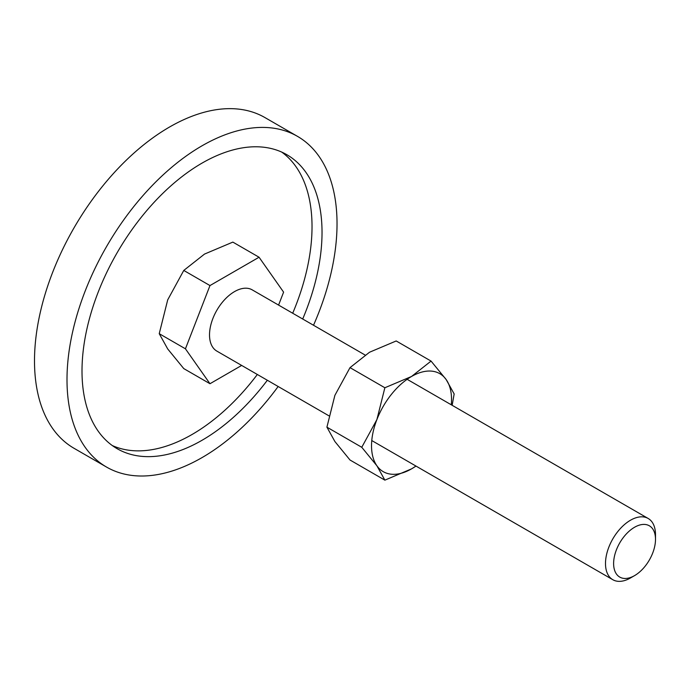 <?xml version="1.0" encoding="UTF-8"?>
<svg xmlns="http://www.w3.org/2000/svg" width="690" height="690" viewBox="0 0 690 690"><rect width="100%" height="100%" fill="white"/><g stroke="black" fill="none" stroke-linecap="round" stroke-linejoin="round"><path stroke-width="1.03" d="M106.545 467.07L74.046 448.302A190.94 110.236 -60 0 1 34.5 360.896A190.94 110.236 -60 0 1 117.843 168.739A190.94 110.236 -60 0 1 264.977 117.593L297.485 136.353A190.94 110.236 120 0 0 150.351 187.508A190.94 110.236 120 0 0 66.999 379.664A190.94 110.236 120 0 0 106.545 467.07A190.94 110.236 120 0 0 278.156 386.495M313.51 325.257A190.94 110.236 120 0 0 337.031 223.767A190.94 110.236 120 0 0 297.485 136.353M112.306 445.55A169.723 97.989 120 0 0 257.336 374.48M292.698 313.234A169.723 97.989 120 0 0 312.027 226.648A169.723 97.989 120 0 0 281.727 152.093M267.341 380.25A169.723 97.989 -60 0 1 117.153 448.698A169.723 97.989 -60 0 1 82.007 370.996A169.723 97.989 -60 0 1 156.087 200.195A169.723 97.989 -60 0 1 286.876 154.724A169.723 97.989 -60 0 1 322.032 232.427A169.723 97.989 -60 0 1 302.694 319.013M241.664 365.433L209.976 383.726L183.773 368.598L167.704 348.95L159.235 333.684L167.704 299.865L183.773 270.437L204.516 254.075L232.849 242.104L259.061 257.232L283.599 292.137L278.579 305.084M407.135 379.31L648.177 518.475A35.363 20.415 120 0 1 655.5 534.655L655.5 539.347A29.618 17.103 120 0 0 634.559 527.255A29.618 17.103 120 0 0 613.617 563.532A29.618 17.103 120 0 0 634.559 575.624A29.618 17.103 120 0 0 655.5 539.347M648.177 518.475A35.363 20.415 120 0 0 620.931 527.945A35.363 20.415 120 0 0 605.492 563.532A35.363 20.415 120 0 0 612.815 579.712A35.363 20.415 120 0 0 630.496 577.961L634.559 575.624M328.906 415.803L216.841 351.098A35.363 20.415 -60 0 1 209.518 334.909A35.363 20.415 -60 0 1 224.949 299.331A35.363 20.415 -60 0 1 252.195 289.852L365.045 355.005M209.976 383.726L185.438 348.812L159.235 333.684M185.438 348.812L209.976 285.565L183.773 270.437M209.976 285.565L259.061 257.232M452.157 405.306L454.158 393.947L446.18 379.578L431.06 361.086L411.533 376.481L384.865 387.754L376.895 419.58L361.767 447.284L376.895 465.776L384.865 480.145L411.533 468.872A56.571 32.663 120 0 0 415.941 466.043M451.295 404.806A56.571 32.663 120 0 0 451.536 399.579A56.571 32.663 120 0 0 446.18 379.578A56.571 32.663 120 0 0 411.533 376.481A56.571 32.663 120 0 0 376.895 419.58A56.571 32.663 120 0 0 371.531 445.775A56.571 32.663 120 0 0 376.895 465.776A56.571 32.663 120 0 0 411.533 468.872L416.027 466.095M384.865 480.145L350.011 460.014L334.892 441.522L326.913 427.162L334.892 395.336L350.011 367.632L369.53 352.236L396.198 340.964L431.06 361.086M350.011 367.632L384.865 387.754M326.913 427.162L361.767 447.284M371.772 440.548L612.815 579.712"/></g></svg>

